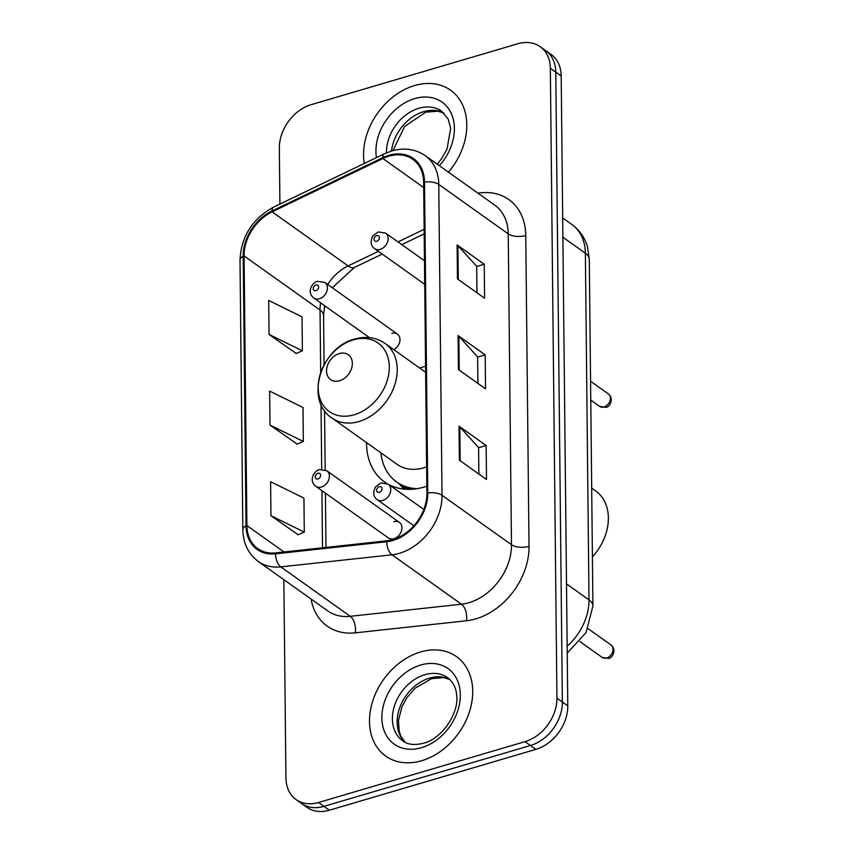 <?xml version="1.0" encoding="UTF-8"?>
<svg xmlns="http://www.w3.org/2000/svg" width="854" height="854" viewBox="0 0 854 854"><rect width="100%" height="100%" fill="white"/><g stroke="black" fill="none" stroke-linecap="round" stroke-linejoin="round"><path stroke-width="1.28" d="M425.58 366.249A67.391 50.941 -54.6 0 0 422.933 366.953A67.391 50.941 -54.6 0 0 419.634 368.031M366.569 442.628A67.391 50.941 -54.6 0 0 384.492 481.912A67.391 50.941 -54.6 0 0 386.275 483.108M389.008 484.677A67.391 50.941 -54.6 0 0 424.192 487.047A67.391 50.941 -54.6 0 0 426.84 486.193M399.426 522.402L326.847 470.757A9.533 7.206 125.4 0 1 328.833 479.5A9.533 7.206 125.4 0 1 321.403 487.026A9.533 7.206 125.4 0 1 315.788 486.3L388.367 537.945A9.533 7.206 -54.6 0 0 393.993 538.671A9.533 7.206 -54.6 0 0 401.412 531.145A9.533 7.206 -54.6 0 0 399.426 522.402A9.533 7.206 -54.6 0 0 393.811 521.677M393.801 349.649A9.533 7.206 -54.6 0 0 399.725 341.878A9.533 7.206 -54.6 0 0 397.452 334.117A9.533 7.206 -54.6 0 0 391.837 333.391M283.859 579.663L285.93 778.005A38.142 28.833 -54.6 0 0 296.082 799.579L306.938 807.308A38.142 28.833 -54.6 0 0 329.409 810.211L535.885 749.353A38.142 28.833 -54.6 0 0 567.782 705.863L561.195 75.995A38.142 28.833 -54.6 0 0 551.043 54.421L545.621 50.557A38.142 28.833 -54.6 0 1 555.762 72.131A38.142 28.833 -54.6 0 0 545.621 50.557L540.187 46.692A38.142 28.833 -54.6 0 0 517.716 43.789L311.24 104.647A38.142 28.833 -54.6 0 0 279.333 148.137L279.92 204.074M296.082 799.579A38.142 28.833 -54.6 0 0 318.553 802.482L525.029 741.635A38.142 28.833 -54.6 0 0 556.936 698.145L562.359 701.999L555.762 72.131L562.359 701.999A38.142 28.833 -54.6 0 1 530.451 745.499A38.142 28.833 -54.6 0 0 562.359 701.999L567.782 705.863M318.553 802.482L323.976 806.347L530.451 745.499L323.976 806.347A38.142 28.833 -54.6 0 1 301.505 803.443A38.142 28.833 -54.6 0 0 323.976 806.347L329.409 810.211M414.596 85.549A61.029 46.127 -54.6 0 0 364.274 163.466A61.029 46.127 -54.6 0 1 414.596 85.549A61.029 46.127 -54.6 0 1 450.549 90.193A61.029 46.127 -54.6 0 0 414.596 85.549M420.531 651.976A61.029 46.127 -54.6 0 0 373.017 700.141A61.029 46.127 -54.6 0 0 385.72 756.089A61.029 46.127 -54.6 0 0 421.673 760.733A61.029 46.127 -54.6 0 0 469.188 712.567A61.029 46.127 -54.6 0 0 456.484 656.63A61.029 46.127 -54.6 0 0 420.531 651.976A61.029 46.127 -54.6 0 0 373.017 700.141A61.029 46.127 -54.6 0 0 385.72 756.089A61.029 46.127 -54.6 0 0 421.673 760.733A61.029 46.127 -54.6 0 0 469.188 712.567A61.029 46.127 -54.6 0 0 456.484 656.63A61.029 46.127 -54.6 0 0 420.531 651.976M388.858 156.218A40.693 30.755 125.4 0 1 412.824 159.324A40.693 30.755 125.4 0 1 423.648 182.329L426.904 493.196A40.693 30.755 125.4 0 1 386.894 540.795L275.693 552.89A40.693 30.755 125.4 0 1 257.716 548.578A40.693 30.755 125.4 0 1 246.891 525.573L244.063 255.944A40.693 30.755 125.4 0 1 272.127 211.856L382.891 158.534A40.693 30.755 125.4 0 1 388.858 156.218M388.848 155.321A41.707 31.523 -54.6 0 0 382.731 157.691L271.967 211.013A41.707 31.523 -54.6 0 0 243.198 256.189L246.027 525.818A41.707 31.523 -54.6 0 0 275.554 553.83L386.755 541.735A41.707 31.523 -54.6 0 0 427.769 492.939L424.513 182.083A41.707 31.523 -54.6 0 0 388.848 155.321M459.367 460.178L486.502 479.478L486.139 445.5L459.004 426.189L459.367 460.178M478.87 474.055L478.592 447.581L459.815 426.904A10.173 4.622 179.4 0 0 459.004 426.189M478.592 447.72L486.139 445.5M457.466 278.916L484.602 298.227L484.239 264.238L457.114 244.927L457.466 278.916M476.97 292.794L476.692 266.32L457.925 245.642A10.173 4.622 179.4 0 0 457.114 244.927M476.692 266.459L484.239 264.238M458.417 369.547L485.552 388.848L485.189 354.869L458.064 335.558L458.417 369.547M477.92 383.425L477.642 356.951L458.876 336.273A10.173 4.622 179.4 0 0 458.064 335.558M477.642 357.089L485.189 354.869M448.457 172.188A61.029 46.127 -54.6 0 0 450.549 90.193A61.029 46.127 -54.6 0 1 448.457 172.188M556.936 698.145L550.339 68.267A38.142 28.833 -54.6 0 0 540.187 46.692M269.053 334.448L302.391 350.834L302.038 316.845L268.7 300.459L269.053 334.448L296.189 353.449M270.953 515.699L304.291 532.095L303.939 498.106L270.601 481.72L270.953 515.699L298.089 534.7M270.003 425.078L303.341 441.465L302.989 407.475L269.65 391.089L270.003 425.078L297.139 444.069M303.341 441.465L296.872 444.187M302.391 350.834L295.922 353.556M304.291 532.095L297.822 534.817M592.409 556.861A47.685 36.039 -54.6 0 0 595.697 490.943L591.694 488.104M339.593 380.745A15.255 11.529 -54.6 0 0 352.35 363.356A15.255 11.529 -54.6 0 0 339.305 353.556A15.255 11.529 -54.6 0 0 326.538 370.956A15.255 11.529 -54.6 0 0 339.593 380.745M332.003 418.033A45.774 34.598 -54.6 0 0 358.968 421.524A45.774 34.598 -54.6 0 0 394.601 385.4A45.774 34.598 -54.6 0 0 385.079 343.436C376.144 337.362 365.992 335.91 354.634 339.081C320.677 347.354 304.419 400.686 332.003 418.033L397.025 464.298A45.774 34.598 -54.6 0 0 423.99 467.778A45.774 34.598 -54.6 0 0 426.637 466.914M380.895 452.823A60.399 45.646 -54.6 0 0 396.694 482.008L399.405 483.93A60.399 45.646 -54.6 0 0 410.934 489.299M396.694 482.008A60.399 45.646 -54.6 0 0 417.19 488.648M567.163 646.136A50.856 38.441 -54.6 0 0 589.004 599.882L585.374 253.222A50.856 38.441 -54.6 0 0 571.838 224.463C579.567 230.089 584.787 237.572 587.509 246.902L589.292 259.296L592.922 605.956A25.428 11.55 -0.6 0 0 589.004 599.882L566.512 583.88M562.882 237.22L585.374 253.222A25.428 11.55 -0.6 0 1 589.292 259.296M561.195 75.995L550.339 68.267M535.885 749.353L525.029 741.635M477.994 193.196A63.58 48.059 125.4 0 1 525.765 235.512L529.021 546.368A12.714 5.775 -0.6 0 1 511.482 544.713L508.226 233.857A50.856 38.441 -54.6 0 0 494.701 205.088L425.239 155.663A50.856 38.441 125.4 0 1 438.764 184.432A12.714 5.775 179.4 0 0 424.513 182.083M529.021 546.368A63.58 48.059 125.4 0 1 475.849 618.862A63.58 48.059 125.4 0 1 466.497 620.751L355.307 632.846A63.58 48.059 125.4 0 1 311.08 599.038M468.942 602.7A50.856 38.441 -54.6 0 0 511.482 544.713L442.02 495.288A50.856 38.441 125.4 0 1 392.007 554.79L280.806 566.885A50.856 38.441 125.4 0 1 258.324 561.505L327.787 610.92A50.856 38.441 -54.6 0 0 350.268 616.31L461.47 604.216A50.856 38.441 -54.6 0 0 468.942 602.7M425.239 155.663C415.45 149.012 404.305 147.432 391.805 150.923L384.289 153.837A12.714 4.9 64.3 0 0 382.731 157.691M384.289 153.837L273.515 207.159C252.378 218.859 241.212 236.494 240.006 260.075A12.714 5.775 -0.6 0 1 243.198 256.189M246.027 525.818A12.714 5.775 179.4 0 0 242.835 529.704C243.187 543.432 248.354 554.032 258.324 561.505M275.554 553.83A12.714 6.907 83.8 0 0 280.806 566.885L350.268 616.31A12.714 6.907 -96.2 0 1 355.307 632.846M273.515 207.159A12.714 4.9 64.3 0 0 271.967 211.013M386.755 541.735A12.714 6.907 83.8 0 0 392.007 554.79L461.47 604.216A12.714 6.907 -96.2 0 1 466.497 620.751M427.769 492.939A12.714 5.775 -0.6 0 1 442.02 495.288L438.764 184.432L508.226 233.857A12.714 5.775 -0.6 0 0 525.765 235.512M246.891 525.573L284.019 551.983M382.891 158.534L423.712 187.581M272.127 211.856L348.101 265.914A40.693 30.755 -54.6 0 0 327.722 284.51M424.15 229.299L397.996 241.895M378.365 251.343L348.101 265.914A22.887 8.828 -115.7 0 0 354.453 267.441L332.27 287.745M320.602 302.85A40.693 30.755 -54.6 0 0 320.036 309.991L320.688 372.568M244.063 255.944L320.036 309.991A22.887 10.387 -0.6 0 1 323.57 315.457L324.082 364.893M321.029 404.38L321.702 469.241M321.926 490.676L322.524 547.798M459.228 370.124L458.876 336.273M458.278 279.493L457.925 245.642M460.178 460.754L459.815 426.904M443.866 113.027A38.761 29.292 -54.6 0 0 423.627 111.671A38.761 29.292 -54.6 0 0 391.474 151.019M437.163 164.149L441.251 159.186L447.005 149.151L450.688 128.378L448.179 119.058L441.71 111.244A38.761 29.292 -54.6 0 0 418.876 108.287A38.761 29.292 -54.6 0 0 386.467 152.845M439.362 165.708A46.383 35.057 -54.6 0 0 452.182 115.706A46.383 35.057 -54.6 0 0 414.734 98.594A46.383 35.057 -54.6 0 0 376.454 157.606M354.132 414.788A42.049 31.779 -54.6 0 0 389.307 366.846A42.049 31.779 -54.6 0 0 353.353 339.86A42.049 31.779 -54.6 0 0 318.179 387.801A42.049 31.779 -54.6 0 0 354.132 414.788M399.128 483.738A60.965 46.084 -54.6 0 0 406.088 489.267M449.802 679.464A38.761 29.292 -54.6 0 0 429.562 678.097A38.761 29.292 -54.6 0 0 400.046 706.845A38.761 29.292 -54.6 0 0 405.106 742.286M424.812 674.724A38.761 29.292 -54.6 0 0 394.633 705.308A38.761 29.292 -54.6 0 0 402.704 740.834C407.401 744.613 414.307 745.425 423.445 743.258C441.828 738.934 459.473 712.951 456.612 694.804C456.111 687.79 453.122 682.079 447.635 677.67A38.761 29.292 -54.6 0 0 424.812 674.724M421.534 747.688A46.383 35.057 -54.6 0 0 460.327 694.793A46.383 35.057 -54.6 0 0 420.67 665.031A46.383 35.057 -54.6 0 0 381.866 717.915A46.383 35.057 -54.6 0 0 421.534 747.688M608.379 393.918C614.101 398.359 610.194 407.262 605.764 407.369L599.529 406.355A7.633 5.764 -54.6 0 0 604.024 406.931A7.633 5.764 -54.6 0 0 609.959 400.91A7.633 5.764 -54.6 0 0 608.379 393.918L590.573 381.258M380.19 249.368A9.533 7.206 125.4 0 1 374.575 248.642C370.615 245.706 370.092 241.404 373.006 235.725L378.269 231.936L385.624 233.099A9.533 7.206 125.4 0 1 387.609 241.842A9.533 7.206 125.4 0 1 380.19 249.368M376.678 235.619A3.181 2.402 -54.6 0 0 374.02 239.248A3.181 2.402 -54.6 0 0 376.731 241.287A3.181 2.402 -54.6 0 0 379.4 237.658A3.181 2.402 -54.6 0 0 376.678 235.619M611.005 644.962C616.737 649.403 612.82 658.306 608.39 658.413L602.155 657.399A7.633 5.764 -54.6 0 0 606.65 657.975A7.633 5.764 -54.6 0 0 612.596 651.954A7.633 5.764 -54.6 0 0 611.005 644.962L588.022 628.619M382.816 500.412A9.533 7.206 125.4 0 1 377.201 499.686C373.241 496.75 372.718 492.448 375.632 486.769L380.905 482.98L388.26 484.143A9.533 7.206 125.4 0 1 390.246 492.886A9.533 7.206 125.4 0 1 382.816 500.412M379.304 486.663A3.181 2.402 -54.6 0 0 376.646 490.292A3.181 2.402 -54.6 0 0 379.368 492.331A3.181 2.402 -54.6 0 0 382.026 488.701A3.181 2.402 -54.6 0 0 379.304 486.663M397.452 334.117L324.872 282.482A9.533 7.206 125.4 0 1 326.858 291.225A9.533 7.206 125.4 0 1 319.439 298.751A9.533 7.206 125.4 0 1 313.813 298.025L369.483 337.629M315.98 290.67A3.181 2.402 -54.6 0 0 318.638 287.04A3.181 2.402 -54.6 0 0 315.927 285.001A3.181 2.402 -54.6 0 0 313.269 288.631A3.181 2.402 -54.6 0 0 315.98 290.67M317.955 478.955A3.181 2.402 -54.6 0 0 320.613 475.326A3.181 2.402 -54.6 0 0 317.891 473.287A3.181 2.402 -54.6 0 0 315.233 476.916A3.181 2.402 -54.6 0 0 317.955 478.955M571.838 224.463L562.679 217.941M567.237 653.139L586.036 632.601L592.922 605.956M240.006 260.075L242.835 529.704M324.648 305.721L323.57 315.457M324.563 410.614L325.182 469.849M325.427 493.164L325.993 547.414M424.192 233.868L401.839 244.628M382.218 254.076L354.453 267.441M443.952 113.112L437.835 111.191L425.708 112.184L404.657 126.435L392.979 150.592M425.644 372.301L385.079 343.436M399.01 483.652L403.878 489.086M449.887 679.549L443.77 677.628L431.644 678.62L415.193 688.143L407.048 697.472L402.01 706.632L398.466 720.381L399.202 731.376L400.953 736.329L405.212 742.339M599.529 406.355L590.765 400.12M424.716 284.318L374.575 248.642M424.47 260.737L385.624 233.099M602.155 657.399L579.962 641.6M413.88 525.776L377.201 499.686M423.84 509.464L388.26 484.143M324.872 282.482L317.517 281.318C312.244 282.375 306.244 292.314 313.813 298.025M326.847 470.757L319.492 469.604C314.219 470.65 308.219 480.599 315.788 486.3"/></g></svg>
